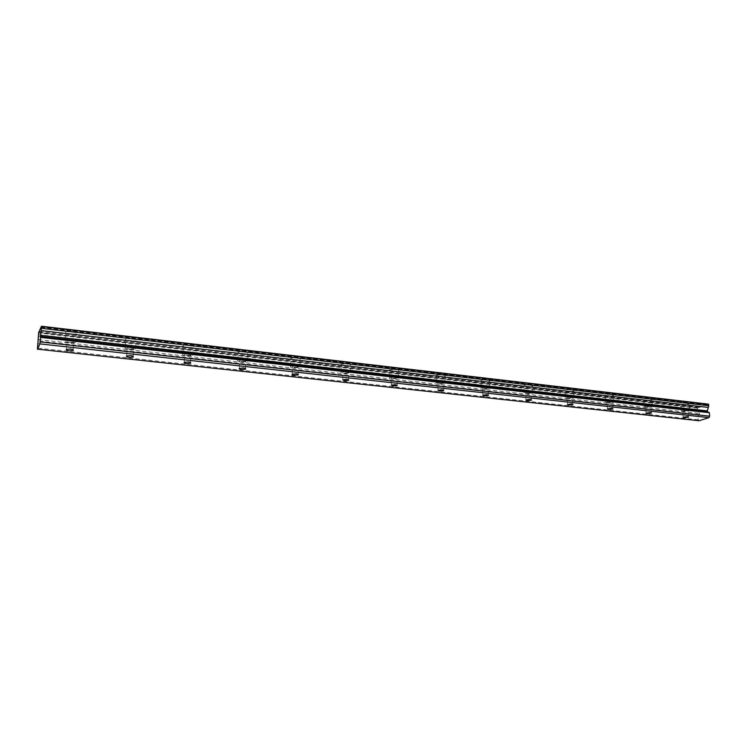 <?xml version="1.0" encoding="UTF-8"?>
<svg xmlns="http://www.w3.org/2000/svg" width="747" height="747" viewBox="0 0 747 747"><rect width="100%" height="100%" fill="white"/><g stroke="black" fill="none" stroke-linecap="round" stroke-linejoin="round"><path stroke-width="0.56" stroke-dasharray="3.73 2.8" d="M683.645 411.111L688.024 410.514L687.081 409.972L682.702 410.579L683.645 411.111M69.891 342.369L73.776 342.033C74.383 341.388 73.43 340.875 70.937 340.501L67.034 340.828C66.436 341.472 67.389 341.986 69.891 342.369M129.735 349.073L133.666 348.709C134.236 348.102 133.377 347.626 131.089 347.28L127.158 347.644C126.579 348.251 127.448 348.728 129.735 349.073M186.974 355.479L190.933 355.086C191.475 354.517 190.7 354.078 188.599 353.761L184.63 354.153C184.089 354.732 184.873 355.17 186.974 355.479M241.767 361.623L245.772 361.203C246.277 360.661 245.567 360.25 243.643 359.97L239.638 360.39C239.124 360.932 239.834 361.333 241.767 361.623M294.271 367.496L298.314 367.057C298.791 366.553 298.146 366.17 296.372 365.918L292.329 366.357C291.853 366.861 292.497 367.244 294.271 367.496M344.619 373.136L348.709 372.669L346.935 371.614L342.845 372.09L344.619 373.136M392.95 378.552L397.077 378.057L395.452 377.086L391.325 377.58L392.95 378.552M439.385 383.753L443.55 383.239L442.056 382.343L437.882 382.856L439.385 383.753M484.019 388.757L488.221 388.216L486.848 387.394L482.637 387.926L484.019 388.757M526.971 393.566L531.21 393.006L529.94 392.25L525.692 392.81L526.971 393.566M568.318 398.198L572.604 397.628L571.427 396.928L567.141 397.497L568.318 398.198M608.161 402.661L612.475 402.073L611.391 401.438L607.068 402.017L608.161 402.661M646.575 406.966L650.926 406.368L649.918 405.78L645.567 406.377L646.575 406.966M38.461 334.693L697.343 409.505L699.575 413.81L697.903 416.387L698.184 419.814L699.061 420.738M687.539 402.969L689.014 403.838C687.585 404.669 685.288 404.986 682.151 404.818L680.666 403.94C682.104 403.119 684.392 402.801 687.539 402.969M688.071 409.645L689.546 410.486C688.099 411.298 685.811 411.616 682.665 411.438L681.18 410.589C682.618 409.786 684.915 409.468 688.071 409.645M71.871 331.453C75.783 332.07 77.268 332.891 76.325 333.918L70.227 334.46C66.306 333.844 64.812 333.022 65.755 331.985L71.871 331.453M71.236 339.96C75.158 340.557 76.652 341.36 75.699 342.369L69.592 342.892C65.661 342.303 64.167 341.5 65.101 340.483L71.236 339.96M131.967 338.438C135.562 338.989 136.906 339.754 136.001 340.725L129.847 341.314C126.252 340.763 124.898 339.997 125.795 339.007L131.967 338.438M131.472 346.767C135.076 347.308 136.421 348.055 135.515 349.008L129.352 349.577C125.748 349.036 124.394 348.289 125.291 347.327L131.472 346.767M189.43 345.114C192.726 345.618 193.949 346.328 193.09 347.243L186.881 347.869C183.575 347.374 182.352 346.655 183.202 345.73L189.43 345.114M189.066 353.275C192.362 353.761 193.594 354.461 192.735 355.357L186.517 355.964C183.202 355.479 181.979 354.788 182.828 353.882L189.066 353.275M244.428 351.501C247.453 351.958 248.564 352.612 247.761 353.471L241.486 354.143C238.461 353.695 237.341 353.032 238.144 352.164L244.428 351.501M244.185 359.494C247.21 359.942 248.321 360.586 247.518 361.427L241.234 362.09C238.2 361.641 237.079 360.997 237.882 360.147L244.185 359.494M297.119 357.617C299.892 358.037 300.901 358.644 300.154 359.447L293.823 360.166C291.031 359.755 290.013 359.139 290.77 358.327L297.119 357.617M296.979 365.46C299.752 365.862 300.77 366.46 300.023 367.244L293.674 367.954C290.882 367.552 289.864 366.954 290.611 366.161L296.979 365.46M347.635 363.49C350.184 363.864 351.109 364.424 350.418 365.18L344.012 365.937C341.454 365.563 340.529 365.003 341.22 364.237L347.635 363.49M347.598 371.184C350.147 371.548 351.071 372.099 350.38 372.828L343.965 373.575C341.407 373.211 340.473 372.66 341.174 371.913L347.598 371.184M396.115 369.121C398.459 369.457 399.309 369.98 398.665 370.68L392.203 371.474C389.85 371.138 389 370.615 389.645 369.914L396.115 369.121M396.171 376.665C398.515 377.002 399.365 377.506 398.721 378.187L392.24 378.972C389.887 378.645 389.038 378.131 389.682 377.44L396.171 376.665M442.691 374.527C444.838 374.835 445.614 375.311 445.025 375.965L438.498 376.796C436.332 376.497 435.557 376.012 436.145 375.358L442.691 374.527M442.822 381.941C444.979 382.24 445.754 382.707 445.165 383.342L438.62 384.154C436.463 383.855 435.678 383.388 436.267 382.744L442.822 381.941M487.446 379.728C489.425 380.008 490.144 380.447 489.602 381.054C488.239 381.848 486.036 382.137 483.01 381.913C481.021 381.642 480.302 381.194 480.844 380.587C482.217 379.793 484.42 379.504 487.446 379.728M487.66 387.002C489.64 387.273 490.359 387.702 489.817 388.3C488.445 389.075 486.25 389.355 483.216 389.14C481.227 388.87 480.508 388.44 481.049 387.842C482.422 387.067 484.626 386.787 487.66 387.002M530.51 384.733C532.331 384.985 532.994 385.387 532.499 385.947C531.117 386.759 528.895 387.058 525.841 386.843C524.02 386.591 523.348 386.18 523.843 385.62C525.234 384.817 527.457 384.518 530.51 384.733M530.8 391.876C532.62 392.119 533.283 392.52 532.788 393.062C531.397 393.856 529.175 394.145 526.121 393.94C524.291 393.697 523.628 393.296 524.123 392.745C525.505 391.96 527.737 391.671 530.8 391.876M571.969 389.551L573.808 390.662C572.407 391.484 570.166 391.792 567.094 391.587L565.246 390.466C566.646 389.645 568.887 389.346 571.969 389.551M572.314 396.564L574.163 397.656C572.762 398.459 570.521 398.758 567.44 398.553L565.582 397.46C566.982 396.666 569.233 396.368 572.314 396.564M611.905 394.183L613.604 395.219C612.195 396.031 609.944 396.349 606.844 396.153L605.126 395.126C606.536 394.304 608.796 393.986 611.905 394.183M612.316 401.083L614.025 402.091C612.605 402.894 610.346 403.193 607.246 403.007L605.528 401.998C606.947 401.204 609.207 400.896 612.316 401.083M650.404 398.655L651.991 399.608C650.562 400.429 648.293 400.747 645.175 400.56L643.578 399.617C644.997 398.795 647.275 398.468 650.404 398.655M650.87 405.444L652.458 406.359C651.029 407.171 648.751 407.479 645.632 407.302L644.035 406.377C645.464 405.574 647.742 405.257 650.87 405.444M697.343 409.505L697.707 407.694L38.825 332.49M708.417 404.146L698.109 407.89M698.184 419.814L37.35 348.065M697.24 408.17L38.601 332.966M699.071 407.246L39.105 331.519M38.928 332.303L697.707 407.694M706.737 404.706L41.234 327.233M708.128 404.248L41.412 326.43M697.903 416.387L37.714 343.62M698.053 410.813L38.442 336.309M697.427 407.787L38.685 332.443M38.414 339.605L699.481 413.464M699.379 414.52L38.265 340.996M688.519 416.891L688.024 410.514M73.197 349.876L73.776 342.033M133.209 356.394L133.666 348.709M190.606 362.622L190.933 355.086M245.539 368.598L245.772 361.203M298.184 374.331L298.314 367.057M348.672 379.821L348.709 372.669M397.124 385.097L397.077 378.057M443.681 390.177L443.55 383.239M488.426 395.051L488.221 388.216M531.481 399.748L531.21 393.006M572.94 404.276L572.604 397.628M612.876 408.637L612.475 402.073M651.375 412.839L650.926 406.368M689.546 410.486L689.014 403.838M75.699 342.369L76.325 333.918M135.515 349.008L136.001 340.725M192.735 355.357L193.09 347.243M247.518 361.427L247.761 353.471M300.023 367.244L300.154 359.447M350.38 372.828L350.418 365.18M398.721 378.187L398.665 370.68M445.165 383.342L445.025 375.965M489.817 388.3L489.602 381.054M532.788 393.062L532.499 385.947M574.163 397.656L573.808 390.662M614.025 402.091L613.604 395.219M652.458 406.359L651.991 399.608M683.216 417.246L682.702 410.579M66.39 349.353L67.034 340.828M126.654 355.983L127.158 347.644M184.257 362.332L184.63 354.153M239.376 368.402L239.638 360.39M292.18 374.219L292.329 366.357M342.798 379.793L342.845 372.09M391.363 385.135L391.325 377.58M438.013 390.27L437.882 382.856M482.842 395.21L482.637 387.926M525.972 399.953L525.692 392.81M567.487 404.519L567.141 397.497M607.479 408.917L607.068 402.017M646.024 413.156L645.567 406.377M707.148 404.902L41.122 327.419M681.18 410.589L680.666 403.94M65.101 340.483L65.755 331.985M125.291 347.327L125.795 339.007M182.828 353.882L183.202 345.73M237.882 360.147L238.144 352.164M290.611 366.161L290.77 358.327M341.174 371.913L341.22 364.237M389.682 377.44L389.645 369.914M436.267 382.744L436.145 375.358M481.049 387.842L480.844 380.587M524.123 392.745L523.843 385.62M565.582 397.46L565.246 390.466M605.528 401.998L605.126 395.126M644.035 406.377L643.578 399.617"/><path stroke-width="1.12" d="M684.159 417.769L688.547 417.181L687.604 416.658L683.216 417.246L684.159 417.769M69.256 350.857L73.15 350.53C73.757 349.904 72.804 349.4 70.293 349.026L66.39 349.353C65.792 349.988 66.744 350.483 69.256 350.857M129.24 357.383L133.171 357.029C133.75 356.431 132.882 355.974 130.585 355.637L126.654 355.983C126.075 356.58 126.943 357.047 129.24 357.383M186.61 363.621L190.578 363.238C191.12 362.687 190.336 362.258 188.235 361.95L184.257 362.332C183.715 362.893 184.5 363.322 186.61 363.621M241.514 369.597L245.52 369.186C246.034 368.663 245.324 368.271 243.391 367.991L239.376 368.402C238.863 368.925 239.582 369.326 241.514 369.597M294.122 375.33L298.174 374.891C298.651 374.396 298.006 374.032 296.232 373.78L292.18 374.219C291.694 374.705 292.348 375.078 294.122 375.33M344.572 380.821L348.662 380.354L346.888 379.327L342.798 379.793L344.572 380.821M392.997 386.087L397.133 385.601L395.499 384.658L391.363 385.135L392.997 386.087M439.516 391.148L443.681 390.644L442.187 389.766L438.013 390.27L439.516 391.148M484.224 396.013L488.445 395.49L487.063 394.687L482.842 395.21L484.224 396.013M527.242 400.691L531.5 400.149L530.23 399.412L525.972 399.953L527.242 400.691M568.663 405.201L572.958 404.641L571.782 403.968L567.487 404.519L568.663 405.201M608.572 409.543L612.895 408.973L611.802 408.348L607.479 408.917L608.572 409.543M647.042 413.735L651.403 413.147L650.385 412.577L646.024 413.156L647.042 413.735M39.918 343.891L41.487 326.262L38.685 332.443L37.425 349.166L39.918 343.891L708.94 417.629L699.061 420.738L37.425 349.166M41.487 326.262L708.417 404.146L708.772 405.742L41.365 328.307M708.94 417.629L709.65 416.182L709.361 412.717L707.624 411.868L707.353 410.915L708.772 405.742M40.245 341.911L709.65 416.182M41.505 326.551L708.66 404.398M708.305 407.451L41.048 330.613M709.361 412.717L40.618 337.392M707.353 410.915L40.413 335.282M40.357 336.486L707.624 411.868M73.15 350.53L73.197 349.876M133.171 357.029L133.209 356.394M190.578 363.238L190.606 362.622M245.52 369.186L245.539 368.598M298.174 374.891L298.184 374.331M348.662 380.354L348.672 379.821M397.133 385.601L397.124 385.097M443.681 390.644L443.681 390.177"/></g></svg>

